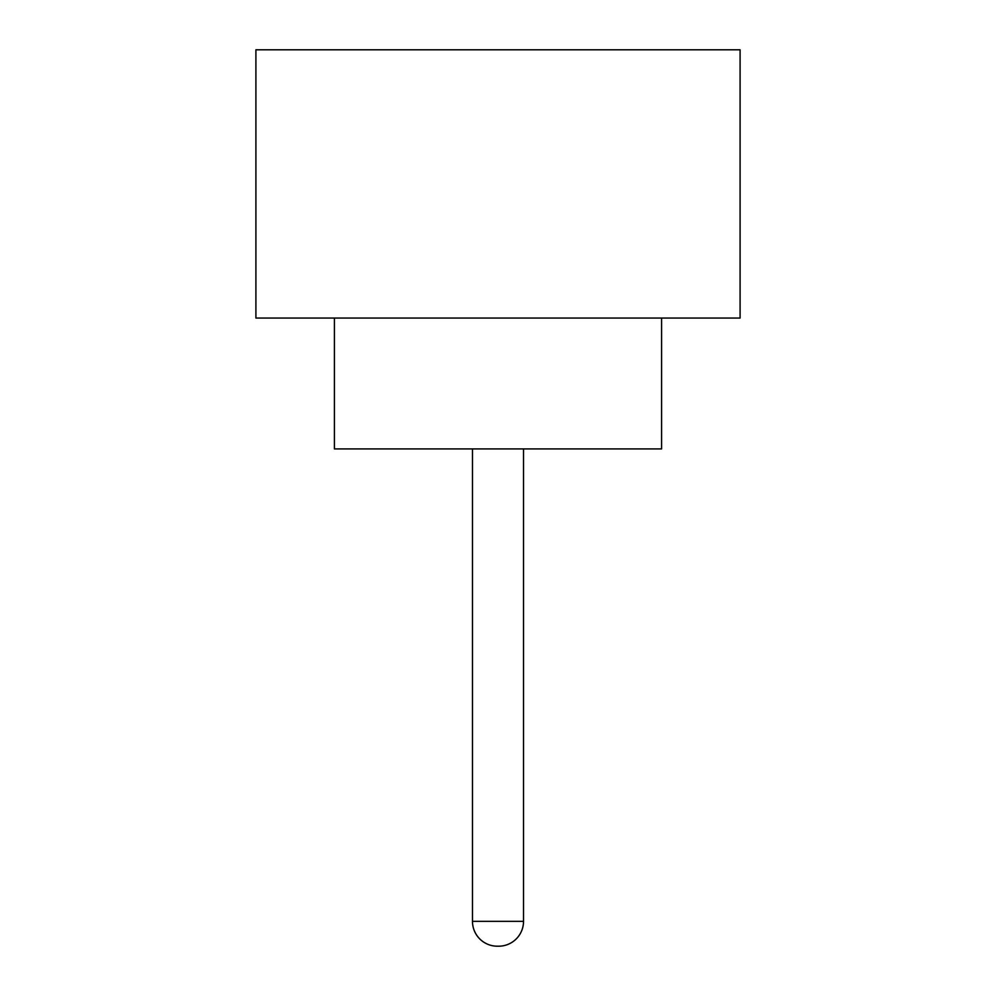 <?xml version="1.0" encoding="UTF-8"?>
<svg xmlns="http://www.w3.org/2000/svg" width="996" height="996" viewBox="0 0 996 996"><rect width="100%" height="100%" fill="white"/><g stroke="black" fill="none" stroke-linecap="round" stroke-linejoin="round"><path stroke-width="1.49" d="M472.478 448.922L472.478 921.337L523.523 921.337L523.523 448.922M472.478 921.337A24.863 24.863 0 0 0 497.34 946.2L498.66 946.2L497.34 946.2M523.523 921.337A24.863 24.863 0 0 1 498.66 946.2M334.419 318.06L334.419 448.922L661.581 448.922L661.581 318.06M740.09 318.06L255.91 318.06L255.91 49.8L740.09 49.8L740.09 318.06"/></g></svg>
